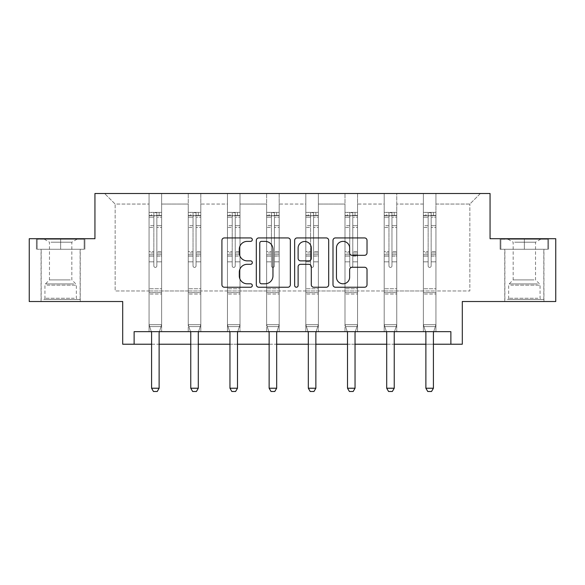 <?xml version="1.0" encoding="UTF-8"?>
<svg xmlns="http://www.w3.org/2000/svg" width="585" height="585" viewBox="0 0 585 585"><rect width="100%" height="100%" fill="white"/><g stroke="black" fill="none" stroke-linecap="round" stroke-linejoin="round"><path stroke-width="0.44" stroke-dasharray="2.92 2.19" d="M252.31 239.653A1.726 1.726 0 0 0 250.585 237.927L224.384 237.927A2.464 2.464 0 0 0 221.92 240.391L221.92 284.771A2.464 2.464 0 0 0 224.384 287.242L250.585 287.242A1.726 1.726 0 0 0 252.31 285.517A1.726 1.726 0 0 0 250.585 283.791L247.192 283.791A7.89 7.89 0 0 1 239.302 275.901L239.302 272.2A7.89 7.89 0 0 1 247.192 264.31L250.585 264.31A1.726 1.726 0 0 0 252.31 262.585A1.726 1.726 0 0 0 250.585 260.859L247.192 260.859A7.89 7.89 0 0 1 239.302 252.969L239.302 249.268A7.89 7.89 0 0 1 247.192 241.378L250.585 241.378A1.726 1.726 0 0 0 252.31 239.653M524.35 249.268L548.591 249.268L500.109 249.268L524.35 249.268L524.35 238.717L500.109 238.717L548.591 238.717L524.35 238.717L524.35 249.268L500.862 249.268L547.838 249.268L524.35 249.268L524.35 239.221L500.862 239.221L547.838 239.221L524.35 239.221L524.35 249.268M524.35 301.516L543.94 301.516L524.35 301.516M60.65 249.268L84.891 249.268L60.65 249.268L60.65 238.717L84.891 238.717L36.409 238.717L60.65 238.717L60.65 249.268L37.162 249.268L84.138 249.268L60.65 249.268L60.65 239.221L37.162 239.221L84.138 239.221L60.65 239.221L60.65 249.268M60.65 301.516L80.24 301.516L60.65 301.516M450.874 344.221L450.874 331.658L450.874 344.221L462.304 344.221L462.304 301.516L555.75 301.516L555.75 238.717L490.062 238.717L490.062 193.503L94.938 193.503L94.938 238.717L29.25 238.717L29.25 301.516L122.696 301.516L122.696 344.221L134.126 344.221L134.126 331.658L450.874 331.658L134.126 331.658L450.874 331.658L450.874 344.221L134.126 344.221L134.126 331.658L134.126 344.221M435.935 290.964L435.935 204.055L469.843 204.055L480.395 193.503L435.935 193.503L480.395 193.503L469.843 204.055L435.935 204.055L435.935 193.503L435.935 331.658L423.372 331.658L435.935 331.658L423.372 331.658L435.935 331.658L435.935 193.503L396.747 193.503L435.935 193.503L435.935 290.964L469.843 290.964L469.843 204.055L469.843 290.964L435.935 290.964L435.935 331.658L435.935 290.964L396.747 290.964L423.372 290.964L423.372 204.055L423.372 290.964L435.935 290.964M384.184 193.503L396.747 193.503L396.747 331.658L384.184 331.658L396.747 331.658L384.184 331.658L396.747 331.658L396.747 193.503L357.559 193.503L384.184 193.503L384.184 331.658L384.184 193.503L384.184 290.964L357.559 290.964L384.184 290.964L384.184 204.055L357.559 204.055L357.559 290.964L357.559 193.503L357.559 331.658L344.996 331.658L357.559 331.658L344.996 331.658L357.559 331.658L357.559 193.503L318.372 193.503L357.559 193.503L357.559 204.055L384.184 204.055L384.184 193.503M305.816 193.503L318.372 193.503L318.372 331.658L305.816 331.658L318.372 331.658L305.816 331.658L318.372 331.658L318.372 193.503L279.184 193.503L305.816 193.503L305.816 331.658L305.816 193.503L305.816 290.964L279.184 290.964L305.816 290.964L305.816 204.055L279.184 204.055L279.184 290.964L279.184 193.503L279.184 331.658L266.628 331.658L279.184 331.658L266.628 331.658L279.184 331.658L279.184 193.503L240.004 193.503L279.184 193.503L279.184 204.055L305.816 204.055L305.816 193.503M227.441 193.503L240.004 193.503L240.004 331.658L227.441 331.658L240.004 331.658L227.441 331.658L240.004 331.658L240.004 193.503L200.816 193.503L227.441 193.503L227.441 331.658L227.441 193.503L227.441 290.964L200.816 290.964L227.441 290.964L227.441 204.055L200.816 204.055L200.816 290.964L200.816 193.503L200.816 331.658L188.253 331.658L200.816 331.658L188.253 331.658L200.816 331.658L200.816 193.503L161.628 193.503L200.816 193.503L200.816 204.055L227.441 204.055L227.441 193.503M149.065 193.503L161.628 193.503L161.628 331.658L149.065 331.658L161.628 331.658L149.065 331.658L161.628 331.658L161.628 193.503L104.605 193.503L149.065 193.503L149.065 331.658L149.065 193.503L149.065 290.964L115.157 290.964L115.157 204.055L149.065 204.055L115.157 204.055L104.605 193.503L115.157 204.055L115.157 290.964L149.065 290.964L149.065 193.503M423.372 204.055L396.747 204.055L396.747 290.964L396.747 193.503L396.747 204.055L423.372 204.055L423.372 193.503L423.372 331.658L423.372 204.055M344.996 204.055L344.996 290.964L318.372 290.964L344.996 290.964L344.996 204.055L318.372 204.055L318.372 290.964L318.372 193.503L318.372 204.055L344.996 204.055L344.996 193.503L344.996 331.658L344.996 204.055M266.628 204.055L266.628 290.964L240.004 290.964L266.628 290.964L266.628 204.055L240.004 204.055L240.004 290.964L240.004 193.503L240.004 204.055L266.628 204.055L266.628 193.503L266.628 331.658L266.628 204.055M188.253 204.055L188.253 290.964L161.628 290.964L188.253 290.964L188.253 204.055L161.628 204.055L161.628 290.964L161.628 193.503L161.628 204.055L188.253 204.055L188.253 193.503L188.253 331.658L188.253 204.055M151.581 344.221L159.12 344.221M190.768 344.221L198.3 344.221M229.956 344.221L237.488 344.221M269.137 344.221L276.676 344.221M308.324 344.221L315.863 344.221M347.512 344.221L355.044 344.221M386.7 344.221L394.231 344.221M425.88 344.221L433.419 344.221M384.184 290.964L396.747 290.964L396.747 331.658L396.747 290.964L384.184 290.964L384.184 331.658L384.184 290.964M344.996 290.964L357.559 290.964L357.559 331.658L357.559 290.964L344.996 290.964L344.996 331.658L344.996 290.964M305.816 290.964L318.372 290.964L318.372 331.658L318.372 290.964L305.816 290.964L305.816 331.658L305.816 290.964M266.628 290.964L279.184 290.964L279.184 331.658L279.184 290.964L266.628 290.964L266.628 331.658L266.628 290.964M227.441 290.964L240.004 290.964L240.004 331.658L240.004 290.964L227.441 290.964L227.441 331.658L227.441 290.964M188.253 290.964L200.816 290.964L200.816 331.658L200.816 290.964L188.253 290.964L188.253 331.658L188.253 290.964M149.065 290.964L161.628 290.964L161.628 331.658L161.628 290.964L149.065 290.964L149.065 331.658L149.065 290.964M423.372 290.964L423.372 331.658L423.372 290.964M290.343 284.771L290.343 240.391A2.464 2.464 0 0 0 287.878 237.927L258.782 237.927A2.464 2.464 0 0 0 256.318 240.391L256.318 284.771A2.464 2.464 0 0 0 258.782 287.242L287.878 287.242A2.464 2.464 0 0 0 290.343 284.771M261.495 241.378A1.726 1.726 0 0 0 259.769 243.104L259.769 282.058A1.726 1.726 0 0 0 261.495 283.791L265.071 283.791A7.89 7.89 0 0 0 272.961 275.901L272.961 249.268A7.89 7.89 0 0 0 265.071 241.378L261.495 241.378M297.121 237.927L326.218 237.927A2.464 2.464 0 0 1 328.682 240.391L328.682 284.771A2.464 2.464 0 0 1 326.218 287.242L313.765 287.242A2.464 2.464 0 0 1 311.3 284.771L311.3 266.775A2.464 2.464 0 0 0 308.836 264.31L300.573 264.31A2.464 2.464 0 0 0 298.109 266.775L298.109 285.517A1.726 1.726 0 0 1 296.383 287.242A1.726 1.726 0 0 1 294.657 285.517L294.657 240.391A2.464 2.464 0 0 1 297.121 237.927M311.3 248.098A6.596 6.596 0 0 0 304.705 241.503A6.596 6.596 0 0 0 298.109 248.098L298.109 258.394A2.464 2.464 0 0 0 300.573 260.859L308.836 260.859A2.464 2.464 0 0 0 311.3 258.394L311.3 248.098M352.104 255.309L364.557 255.309A2.464 2.464 0 0 0 367.022 252.844L367.022 240.391A2.464 2.464 0 0 0 364.557 237.927L335.461 237.927A2.464 2.464 0 0 0 332.997 240.391L332.997 284.771A2.464 2.464 0 0 0 335.461 287.242L364.557 287.242A2.464 2.464 0 0 0 367.022 284.771L367.022 269.736A2.464 2.464 0 0 0 364.557 267.265L352.104 267.265A2.464 2.464 0 0 0 349.64 269.736L349.64 277.195A6.596 6.596 0 0 1 343.044 283.791A6.596 6.596 0 0 1 336.448 277.195L336.448 247.974A6.596 6.596 0 0 1 343.044 241.378A6.596 6.596 0 0 1 349.64 247.974L349.64 252.844A2.464 2.464 0 0 0 352.104 255.309M84.891 249.268L84.891 238.717L84.891 249.268M36.409 249.268L36.409 238.717L36.409 249.268M500.109 249.268L500.109 238.717L500.109 249.268M548.591 249.268L548.591 238.717L548.591 249.268M153.84 265.897A1.506 1.506 0 0 0 155.347 267.404A1.506 1.506 0 0 1 153.84 265.897L153.84 261.824L153.84 265.897A1.506 1.506 0 0 0 155.347 267.404A1.506 1.506 0 0 0 156.853 265.897A1.506 1.506 0 0 1 155.347 267.404A1.506 1.506 0 0 0 156.853 265.897L156.853 261.824L156.853 265.897A1.506 1.506 0 0 1 155.347 267.404A1.506 1.506 0 0 1 153.84 265.897L153.84 254.716L153.84 265.897M151.288 331.658L149.065 324.675L149.065 261.824L149.065 288.756L149.065 261.824L153.84 261.824L149.065 261.824L153.84 261.824L149.065 261.824L149.065 252.991L153.84 252.991L153.84 261.824L153.84 252.991L149.065 252.991L149.065 251.572L153.84 251.572L149.065 251.572L149.065 227.455L153.84 227.455L149.065 227.455L149.065 217.189L153.84 217.189L149.065 217.189L149.065 215.66L149.065 261.824L149.065 256.142L153.84 256.142L149.065 256.142L149.065 254.716L153.84 254.716L149.065 254.716L149.065 225.664L153.84 225.664L153.84 254.716L153.84 225.664L149.065 225.664L149.065 215.397L153.84 215.397L153.84 225.664L153.84 212.706L153.84 216.318L153.84 212.706L156.853 212.706L156.853 216.318C155.851 215.448 154.849 215.448 153.84 216.318L153.84 252.991L153.84 216.318C154.842 215.448 155.851 215.448 156.853 216.318L156.853 254.716L156.853 212.706L153.84 212.706L153.84 215.397L149.065 215.397L149.065 212.399L151.581 212.392L151.581 215.66L149.065 215.66L149.065 212.399L149.065 215.66L159.12 215.66L151.581 215.66L151.581 212.392L161.562 212.392L159.12 212.392L159.12 215.66L161.628 215.66L161.628 212.399L149.065 212.399L149.065 324.675L149.065 288.756L149.065 324.675L151.464 332.207A2.515 2.515 0 0 1 151.581 332.967L151.581 388.228L159.12 388.228L159.12 332.967A2.515 2.515 0 0 1 159.237 332.207L161.628 324.675L149.065 324.675L161.628 324.675L149.065 324.675L161.628 324.675L159.237 332.207L161.628 324.675L161.628 294.036L161.628 324.675L159.405 331.658M161.628 215.66L161.628 294.036L149.065 294.036L161.628 294.036L161.628 288.756L149.065 288.756L161.628 288.756L161.628 261.824L161.628 324.675L161.628 261.824L156.853 261.824L156.853 227.455L156.853 265.897L156.853 256.142L156.853 261.824L161.628 261.824L156.853 261.824L161.628 261.824L161.628 252.991L156.853 252.991L161.628 252.991L161.628 251.572L156.853 251.572L161.628 251.572L161.628 227.455L156.853 227.455L156.853 217.189L156.853 227.455L161.628 227.455L161.628 217.189L156.853 217.189L161.628 217.189L161.628 215.66L149.131 215.66L161.562 215.66L159.12 215.66L159.12 212.392L161.628 212.399L161.628 256.142L156.853 256.142L156.853 254.716L156.853 256.142L161.628 256.142L161.628 254.716L156.853 254.716L161.628 254.716L161.628 225.664L156.853 225.664L161.628 225.664L161.628 215.397L156.853 215.397L161.628 215.397L161.628 212.399L161.628 215.66M159.12 332.967A2.515 2.515 0 0 1 159.237 332.207A2.515 2.515 0 0 0 159.12 332.967L159.12 388.228L159.12 332.967M153.467 391.497L157.233 391.497L153.467 391.497L151.581 388.228L153.467 391.497L157.233 391.497L159.12 388.228L151.581 388.228L151.581 332.967L151.581 388.228L153.467 391.497M151.464 332.207A2.515 2.515 0 0 1 151.581 332.967A2.515 2.515 0 0 0 151.464 332.207M159.12 388.228L157.233 391.497L159.12 388.228L151.581 388.228M149.68 326.584L149.065 324.675L149.68 326.584L161.021 326.584L149.68 326.584M193.028 265.897A1.506 1.506 0 0 0 194.534 267.404A1.506 1.506 0 0 1 193.028 265.897L193.028 261.824L193.028 265.897A1.506 1.506 0 0 0 194.534 267.404A1.506 1.506 0 0 0 196.041 265.897A1.506 1.506 0 0 1 194.534 267.404A1.506 1.506 0 0 0 196.041 265.897L196.041 261.824L196.041 265.897A1.506 1.506 0 0 1 194.534 267.404A1.506 1.506 0 0 1 193.028 265.897L193.028 254.716L193.028 265.897M190.476 331.658L188.253 324.675L188.253 261.824L188.253 288.756L188.253 261.824L193.028 261.824L188.253 261.824L193.028 261.824L188.253 261.824L188.253 252.991L193.028 252.991L193.028 261.824L193.028 252.991L188.253 252.991L188.253 251.572L193.028 251.572L188.253 251.572L188.253 227.455L193.028 227.455L188.253 227.455L188.253 217.189L193.028 217.189L188.253 217.189L188.253 215.66L188.253 261.824L188.253 256.142L193.028 256.142L188.253 256.142L188.253 254.716L193.028 254.716L188.253 254.716L188.253 225.664L193.028 225.664L193.028 254.716L193.028 225.664L188.253 225.664L188.253 215.397L193.028 215.397L193.028 225.664L193.028 212.706L193.028 216.318L193.028 212.706L196.041 212.706L196.041 216.318C195.039 215.448 194.037 215.448 193.028 216.318L193.028 252.991L193.028 216.318C194.03 215.448 195.032 215.448 196.041 216.318L196.041 254.716L196.041 212.706L193.028 212.706L193.028 215.397L188.253 215.397L188.253 212.399L190.768 212.392L190.768 215.66L188.253 215.66L188.253 212.399L188.253 215.66L198.3 215.66L190.768 215.66L190.768 212.392L200.75 212.392L198.3 212.392L198.3 215.66L200.816 215.66L200.816 212.399L188.253 212.399L188.253 324.675L188.253 288.756L188.253 324.675L190.651 332.207A2.515 2.515 0 0 1 190.768 332.967L190.768 388.228L198.3 388.228L198.3 332.967A2.515 2.515 0 0 1 198.417 332.207L200.816 324.675L188.253 324.675L200.816 324.675L188.253 324.675L200.816 324.675L198.417 332.207L200.816 324.675L200.816 294.036L200.816 324.675L198.593 331.658M200.816 215.66L200.816 294.036L188.253 294.036L200.816 294.036L200.816 288.756L188.253 288.756L200.816 288.756L200.816 261.824L200.816 324.675L200.816 261.824L196.041 261.824L196.041 227.455L196.041 265.897L196.041 256.142L196.041 261.824L200.816 261.824L196.041 261.824L200.816 261.824L200.816 252.991L196.041 252.991L200.816 252.991L200.816 251.572L196.041 251.572L200.816 251.572L200.816 227.455L196.041 227.455L196.041 217.189L196.041 227.455L200.816 227.455L200.816 217.189L196.041 217.189L200.816 217.189L200.816 215.66L188.319 215.66L200.75 215.66L198.3 215.66L198.3 212.392L200.816 212.399L200.816 256.142L196.041 256.142L196.041 254.716L196.041 256.142L200.816 256.142L200.816 254.716L196.041 254.716L200.816 254.716L200.816 225.664L196.041 225.664L200.816 225.664L200.816 215.397L196.041 215.397L200.816 215.397L200.816 212.399L200.816 215.66M198.3 332.967A2.515 2.515 0 0 1 198.417 332.207A2.515 2.515 0 0 0 198.3 332.967L198.3 388.228L198.3 332.967M192.648 391.497L196.421 391.497L192.648 391.497L190.768 388.228L192.648 391.497L196.421 391.497L198.3 388.228L190.768 388.228L190.768 332.967L190.768 388.228L192.648 391.497M190.651 332.207A2.515 2.515 0 0 1 190.768 332.967A2.515 2.515 0 0 0 190.651 332.207M198.3 388.228L196.421 391.497L198.3 388.228L190.768 388.228M232.216 265.897A1.506 1.506 0 0 0 233.722 267.404A1.506 1.506 0 0 1 232.216 265.897L232.216 261.824L232.216 265.897A1.506 1.506 0 0 0 233.722 267.404A1.506 1.506 0 0 0 235.228 265.897A1.506 1.506 0 0 1 233.722 267.404A1.506 1.506 0 0 0 235.228 265.897L235.228 261.824L235.228 265.897A1.506 1.506 0 0 1 233.722 267.404A1.506 1.506 0 0 1 232.216 265.897L232.216 254.716L232.216 265.897M229.664 331.658L227.441 324.675L227.441 261.824L227.441 288.756L227.441 261.824L232.216 261.824L227.441 261.824L232.216 261.824L227.441 261.824L227.441 252.991L232.216 252.991L232.216 261.824L232.216 252.991L227.441 252.991L227.441 251.572L232.216 251.572L227.441 251.572L227.441 227.455L232.216 227.455L227.441 227.455L227.441 217.189L232.216 217.189L227.441 217.189L227.441 215.66L227.441 261.824L227.441 256.142L232.216 256.142L227.441 256.142L227.441 254.716L232.216 254.716L227.441 254.716L227.441 225.664L232.216 225.664L232.216 254.716L232.216 225.664L227.441 225.664L227.441 215.397L232.216 215.397L232.216 225.664L232.216 212.706L232.216 216.318L232.216 212.706L235.228 212.706L235.228 216.318C234.227 215.448 233.218 215.448 232.216 216.318L232.216 252.991L232.216 216.318C233.218 215.448 234.219 215.448 235.228 216.318L235.228 254.716L235.228 212.706L232.216 212.706L232.216 215.397L227.441 215.397L227.441 212.399L229.956 212.392L229.956 215.66L227.441 215.66L227.441 212.399L227.441 215.66L237.488 215.66L229.956 215.66L229.956 212.392L239.938 212.392L237.488 212.392L237.488 215.66L240.004 215.66L240.004 212.399L227.441 212.399L227.441 324.675L227.441 288.756L227.441 324.675L229.832 332.207A2.515 2.515 0 0 1 229.956 332.967L229.956 388.228L237.488 388.228L237.488 332.967A2.515 2.515 0 0 1 237.605 332.207L240.004 324.675L227.441 324.675L240.004 324.675L227.441 324.675L240.004 324.675L237.605 332.207L240.004 324.675L240.004 294.036L240.004 324.675L237.781 331.658M240.004 215.66L240.004 294.036L227.441 294.036L240.004 294.036L240.004 288.756L227.441 288.756L240.004 288.756L240.004 261.824L240.004 324.675L240.004 261.824L235.228 261.824L235.228 227.455L235.228 265.897L235.228 256.142L235.228 261.824L240.004 261.824L235.228 261.824L240.004 261.824L240.004 252.991L235.228 252.991L240.004 252.991L240.004 251.572L235.228 251.572L240.004 251.572L240.004 227.455L235.228 227.455L235.228 217.189L235.228 227.455L240.004 227.455L240.004 217.189L235.228 217.189L240.004 217.189L240.004 215.66L227.506 215.66L239.938 215.66L237.488 215.66L237.488 212.392L240.004 212.399L240.004 256.142L235.228 256.142L235.228 254.716L235.228 256.142L240.004 256.142L240.004 254.716L235.228 254.716L240.004 254.716L240.004 225.664L235.228 225.664L240.004 225.664L240.004 215.397L235.228 215.397L240.004 215.397L240.004 212.399L240.004 215.66M237.488 332.967A2.515 2.515 0 0 1 237.605 332.207A2.515 2.515 0 0 0 237.488 332.967L237.488 388.228L237.488 332.967M231.835 391.497L235.601 391.497L231.835 391.497L229.956 388.228L231.835 391.497L235.601 391.497L237.488 388.228L229.956 388.228L229.956 332.967L229.956 388.228L231.835 391.497M229.832 332.207A2.515 2.515 0 0 1 229.956 332.967A2.515 2.515 0 0 0 229.832 332.207M237.488 388.228L235.601 391.497L237.488 388.228L229.956 388.228M188.86 326.584L188.253 324.675L188.86 326.584L200.209 326.584L188.86 326.584M228.048 326.584L227.441 324.675L228.048 326.584L239.397 326.584L228.048 326.584M45.966 299.505L77.608 299.505L45.966 299.505M74.244 298.255L44.95 298.255L74.244 298.255M46.508 239.221L76.979 239.221L46.508 239.221M50.968 242.197L71.831 242.197L50.968 242.197M70.332 279.915L49.469 279.915L70.332 279.915M43.787 299.505L80.116 299.505L43.787 299.505M43.787 249.268L80.116 249.268L43.787 249.268M84.138 249.268L84.138 239.221L84.138 249.268M37.162 249.268L37.162 239.221L37.162 249.268M509.667 299.505L541.308 299.505L509.667 299.505M537.944 298.255L508.65 298.255L537.944 298.255M510.208 239.221L540.679 239.221L510.208 239.221M514.668 242.197L535.531 242.197L514.668 242.197M534.032 279.915L513.169 279.915L534.032 279.915M507.495 299.505L543.816 299.505L507.495 299.505M507.495 249.268L543.816 249.268L507.495 249.268M547.838 249.268L547.838 239.221L547.838 249.268M500.862 249.268L500.862 239.221L500.862 249.268M271.403 265.897A1.506 1.506 0 0 0 272.91 267.404A1.506 1.506 0 0 1 271.403 265.897L271.403 261.824L271.403 265.897A1.506 1.506 0 0 0 272.91 267.404A1.506 1.506 0 0 0 274.416 265.897A1.506 1.506 0 0 1 272.91 267.404A1.506 1.506 0 0 0 274.416 265.897L274.416 261.824L274.416 265.897A1.506 1.506 0 0 1 272.91 267.404A1.506 1.506 0 0 1 271.403 265.897L271.403 254.716L271.403 265.897M268.844 331.658L266.628 324.675L266.628 261.824L266.628 288.756L266.628 261.824L271.403 261.824L266.628 261.824L271.403 261.824L266.628 261.824L266.628 252.991L271.403 252.991L271.403 261.824L271.403 252.991L266.628 252.991L266.628 251.572L271.403 251.572L266.628 251.572L266.628 227.455L271.403 227.455L266.628 227.455L266.628 217.189L271.403 217.189L266.628 217.189L266.628 215.66L266.628 261.824L266.628 256.142L271.403 256.142L266.628 256.142L266.628 254.716L271.403 254.716L266.628 254.716L266.628 225.664L271.403 225.664L271.403 254.716L271.403 225.664L266.628 225.664L266.628 215.397L271.403 215.397L271.403 225.664L271.403 212.706L271.403 216.318L271.403 212.706L274.416 212.706L274.416 216.318C273.414 215.448 272.405 215.448 271.403 216.318L271.403 252.991L271.403 216.318C272.405 215.448 273.407 215.448 274.416 216.318L274.416 254.716L274.416 212.706L271.403 212.706L271.403 215.397L266.628 215.397L266.628 212.399L269.137 212.392L269.137 215.66L266.628 215.66L266.628 212.399L266.628 215.66L276.676 215.66L269.137 215.66L269.137 212.392L279.125 212.392L276.676 212.392L276.676 215.66L279.184 215.66L279.184 212.399L266.628 212.399L266.628 324.675L266.628 288.756L266.628 324.675L269.02 332.207A2.515 2.515 0 0 1 269.137 332.967L269.137 388.228L276.676 388.228L276.676 332.967A2.515 2.515 0 0 1 276.793 332.207L279.184 324.675L266.628 324.675L279.184 324.675L266.628 324.675L279.184 324.675L276.793 332.207L279.184 324.675L279.184 294.036L279.184 324.675L276.968 331.658M279.184 215.66L279.184 294.036L266.628 294.036L279.184 294.036L279.184 288.756L266.628 288.756L279.184 288.756L279.184 261.824L279.184 324.675L279.184 261.824L274.416 261.824L274.416 227.455L274.416 265.897L274.416 256.142L274.416 261.824L279.184 261.824L274.416 261.824L279.184 261.824L279.184 252.991L274.416 252.991L279.184 252.991L279.184 251.572L274.416 251.572L279.184 251.572L279.184 227.455L274.416 227.455L274.416 217.189L274.416 227.455L279.184 227.455L279.184 217.189L274.416 217.189L279.184 217.189L279.184 215.66L266.687 215.66L279.125 215.66L276.676 215.66L276.676 212.392L279.184 212.399L279.184 256.142L274.416 256.142L274.416 254.716L274.416 256.142L279.184 256.142L279.184 254.716L274.416 254.716L279.184 254.716L279.184 225.664L274.416 225.664L279.184 225.664L279.184 215.397L274.416 215.397L279.184 215.397L279.184 212.399L279.184 215.66M276.676 332.967A2.515 2.515 0 0 1 276.793 332.207A2.515 2.515 0 0 0 276.676 332.967L276.676 388.228L276.676 332.967M271.023 391.497L274.789 391.497L271.023 391.497L269.137 388.228L271.023 391.497L274.789 391.497L276.676 388.228L269.137 388.228L269.137 332.967L269.137 388.228L271.023 391.497M269.02 332.207A2.515 2.515 0 0 1 269.137 332.967A2.515 2.515 0 0 0 269.02 332.207M276.676 388.228L274.789 391.497L276.676 388.228L269.137 388.228M267.235 326.584L266.628 324.675L267.235 326.584L278.577 326.584L267.235 326.584M310.584 265.897A1.506 1.506 0 0 0 312.09 267.404A1.506 1.506 0 0 1 310.584 265.897L310.584 261.824L310.584 265.897A1.506 1.506 0 0 0 312.09 267.404A1.506 1.506 0 0 0 313.597 265.897A1.506 1.506 0 0 1 312.09 267.404A1.506 1.506 0 0 0 313.597 265.897L313.597 261.824L313.597 265.897A1.506 1.506 0 0 1 312.09 267.404A1.506 1.506 0 0 1 310.584 265.897L310.584 254.716L310.584 265.897M308.032 331.658L305.816 324.675L305.816 261.824L305.816 288.756L305.816 261.824L310.584 261.824L305.816 261.824L310.584 261.824L305.816 261.824L305.816 252.991L310.584 252.991L310.584 261.824L310.584 252.991L305.816 252.991L305.816 251.572L310.584 251.572L305.816 251.572L305.816 227.455L310.584 227.455L305.816 227.455L305.816 217.189L310.584 217.189L305.816 217.189L305.816 215.66L305.816 261.824L305.816 256.142L310.584 256.142L305.816 256.142L305.816 254.716L310.584 254.716L305.816 254.716L305.816 225.664L310.584 225.664L310.584 254.716L310.584 225.664L305.816 225.664L305.816 215.397L310.584 215.397L310.584 225.664L310.584 212.706L310.584 216.318L310.584 212.706L313.597 212.706L313.597 216.318C312.595 215.448 311.593 215.448 310.584 216.318L310.584 252.991L310.584 216.318C311.586 215.448 312.595 215.448 313.597 216.318L313.597 254.716L313.597 212.706L310.584 212.706L310.584 215.397L305.816 215.397L305.816 212.399L308.324 212.392L308.324 215.66L305.816 215.66L305.816 212.399L305.816 215.66L315.863 215.66L308.324 215.66L308.324 212.392L318.313 212.392L315.863 212.392L315.863 215.66L318.372 215.66L318.372 212.399L305.816 212.399L305.816 324.675L305.816 288.756L305.816 324.675L308.207 332.207A2.515 2.515 0 0 1 308.324 332.967L308.324 388.228L315.863 388.228L315.863 332.967A2.515 2.515 0 0 1 315.98 332.207L318.372 324.675L305.816 324.675L318.372 324.675L305.816 324.675L318.372 324.675L315.98 332.207L318.372 324.675L318.372 294.036L318.372 324.675L316.156 331.658M318.372 215.66L318.372 294.036L305.816 294.036L318.372 294.036L318.372 288.756L305.816 288.756L318.372 288.756L318.372 261.824L318.372 324.675L318.372 261.824L313.597 261.824L313.597 227.455L313.597 265.897L313.597 256.142L313.597 261.824L318.372 261.824L313.597 261.824L318.372 261.824L318.372 252.991L313.597 252.991L318.372 252.991L318.372 251.572L313.597 251.572L318.372 251.572L318.372 227.455L313.597 227.455L313.597 217.189L313.597 227.455L318.372 227.455L318.372 217.189L313.597 217.189L318.372 217.189L318.372 215.66L305.875 215.66L318.313 215.66L315.863 215.66L315.863 212.392L318.372 212.399L318.372 256.142L313.597 256.142L313.597 254.716L313.597 256.142L318.372 256.142L318.372 254.716L313.597 254.716L318.372 254.716L318.372 225.664L313.597 225.664L318.372 225.664L318.372 215.397L313.597 215.397L318.372 215.397L318.372 212.399L318.372 215.66M315.863 332.967A2.515 2.515 0 0 1 315.98 332.207A2.515 2.515 0 0 0 315.863 332.967L315.863 388.228L315.863 332.967M310.211 391.497L313.977 391.497L310.211 391.497L308.324 388.228L310.211 391.497L313.977 391.497L315.863 388.228L308.324 388.228L308.324 332.967L308.324 388.228L310.211 391.497M308.207 332.207A2.515 2.515 0 0 1 308.324 332.967A2.515 2.515 0 0 0 308.207 332.207M315.863 388.228L313.977 391.497L315.863 388.228L308.324 388.228M306.423 326.584L305.816 324.675L306.423 326.584L317.765 326.584L306.423 326.584M349.771 265.897A1.506 1.506 0 0 0 351.278 267.404A1.506 1.506 0 0 1 349.771 265.897L349.771 261.824L349.771 265.897A1.506 1.506 0 0 0 351.278 267.404A1.506 1.506 0 0 0 352.784 265.897A1.506 1.506 0 0 1 351.278 267.404A1.506 1.506 0 0 0 352.784 265.897L352.784 261.824L352.784 265.897A1.506 1.506 0 0 1 351.278 267.404A1.506 1.506 0 0 1 349.771 265.897L349.771 254.716L349.771 265.897M347.219 331.658L344.996 324.675L344.996 261.824L344.996 288.756L344.996 261.824L349.771 261.824L344.996 261.824L349.771 261.824L344.996 261.824L344.996 252.991L349.771 252.991L349.771 261.824L349.771 252.991L344.996 252.991L344.996 251.572L349.771 251.572L344.996 251.572L344.996 227.455L349.771 227.455L344.996 227.455L344.996 217.189L349.771 217.189L344.996 217.189L344.996 215.66L344.996 261.824L344.996 256.142L349.771 256.142L344.996 256.142L344.996 254.716L349.771 254.716L344.996 254.716L344.996 225.664L349.771 225.664L349.771 254.716L349.771 225.664L344.996 225.664L344.996 215.397L349.771 215.397L349.771 225.664L349.771 212.706L349.771 216.318L349.771 212.706L352.784 212.706L352.784 216.318C351.782 215.448 350.781 215.448 349.771 216.318L349.771 252.991L349.771 216.318C350.773 215.448 351.782 215.448 352.784 216.318L352.784 254.716L352.784 212.706L349.771 212.706L349.771 215.397L344.996 215.397L344.996 212.399L347.512 212.392L347.512 215.66L344.996 215.66L344.996 212.399L344.996 215.66L355.044 215.66L347.512 215.66L347.512 212.392L357.493 212.392L355.044 212.392L355.044 215.66L357.559 215.66L357.559 212.399L344.996 212.399L344.996 324.675L344.996 288.756L344.996 324.675L347.395 332.207A2.515 2.515 0 0 1 347.512 332.967L347.512 388.228L355.044 388.228L355.044 332.967A2.515 2.515 0 0 1 355.168 332.207L357.559 324.675L344.996 324.675L357.559 324.675L344.996 324.675L357.559 324.675L355.168 332.207L357.559 324.675L357.559 294.036L357.559 324.675L355.336 331.658M357.559 215.66L357.559 294.036L344.996 294.036L357.559 294.036L357.559 288.756L344.996 288.756L357.559 288.756L357.559 261.824L357.559 324.675L357.559 261.824L352.784 261.824L352.784 227.455L352.784 265.897L352.784 256.142L352.784 261.824L357.559 261.824L352.784 261.824L357.559 261.824L357.559 252.991L352.784 252.991L357.559 252.991L357.559 251.572L352.784 251.572L357.559 251.572L357.559 227.455L352.784 227.455L352.784 217.189L352.784 227.455L357.559 227.455L357.559 217.189L352.784 217.189L357.559 217.189L357.559 215.66L345.062 215.66L357.493 215.66L355.044 215.66L355.044 212.392L357.559 212.399L357.559 256.142L352.784 256.142L352.784 254.716L352.784 256.142L357.559 256.142L357.559 254.716L352.784 254.716L357.559 254.716L357.559 225.664L352.784 225.664L357.559 225.664L357.559 215.397L352.784 215.397L357.559 215.397L357.559 212.399L357.559 215.66M355.044 332.967A2.515 2.515 0 0 1 355.168 332.207A2.515 2.515 0 0 0 355.044 332.967L355.044 388.228L355.044 332.967M349.399 391.497L353.164 391.497L349.399 391.497L347.512 388.228L349.399 391.497L353.164 391.497L355.044 388.228L347.512 388.228L347.512 332.967L347.512 388.228L349.399 391.497M347.395 332.207A2.515 2.515 0 0 1 347.512 332.967A2.515 2.515 0 0 0 347.395 332.207M355.044 388.228L353.164 391.497L355.044 388.228L347.512 388.228M345.603 326.584L344.996 324.675L345.603 326.584L356.952 326.584L345.603 326.584M388.959 265.897A1.506 1.506 0 0 0 390.466 267.404A1.506 1.506 0 0 1 388.959 265.897L388.959 261.824L388.959 265.897A1.506 1.506 0 0 0 390.466 267.404A1.506 1.506 0 0 0 391.972 265.897A1.506 1.506 0 0 1 390.466 267.404A1.506 1.506 0 0 0 391.972 265.897L391.972 261.824L391.972 265.897A1.506 1.506 0 0 1 390.466 267.404A1.506 1.506 0 0 1 388.959 265.897L388.959 254.716L388.959 265.897M386.407 331.658L384.184 324.675L384.184 261.824L384.184 288.756L384.184 261.824L388.959 261.824L384.184 261.824L388.959 261.824L384.184 261.824L384.184 252.991L388.959 252.991L388.959 261.824L388.959 252.991L384.184 252.991L384.184 251.572L388.959 251.572L384.184 251.572L384.184 227.455L388.959 227.455L384.184 227.455L384.184 217.189L388.959 217.189L384.184 217.189L384.184 215.66L384.184 261.824L384.184 256.142L388.959 256.142L384.184 256.142L384.184 254.716L388.959 254.716L384.184 254.716L384.184 225.664L388.959 225.664L388.959 254.716L388.959 225.664L384.184 225.664L384.184 215.397L388.959 215.397L388.959 225.664L388.959 212.706L388.959 216.318L388.959 212.706L391.972 212.706L391.972 216.318C390.97 215.448 389.968 215.448 388.959 216.318L388.959 252.991L388.959 216.318C389.961 215.448 390.963 215.448 391.972 216.318L391.972 254.716L391.972 212.706L388.959 212.706L388.959 215.397L384.184 215.397L384.184 212.399L386.7 212.392L386.7 215.66L384.184 215.66L384.184 212.399L384.184 215.66L394.231 215.66L386.7 215.66L386.7 212.392L396.681 212.392L394.231 212.392L394.231 215.66L396.747 215.66L396.747 212.399L384.184 212.399L384.184 324.675L384.184 288.756L384.184 324.675L386.583 332.207A2.515 2.515 0 0 1 386.7 332.967L386.7 388.228L394.231 388.228L394.231 332.967A2.515 2.515 0 0 1 394.348 332.207L396.747 324.675L384.184 324.675L396.747 324.675L384.184 324.675L396.747 324.675L394.348 332.207L396.747 324.675L396.747 294.036L396.747 324.675L394.524 331.658M396.747 215.66L396.747 294.036L384.184 294.036L396.747 294.036L396.747 288.756L384.184 288.756L396.747 288.756L396.747 261.824L396.747 324.675L396.747 261.824L391.972 261.824L391.972 227.455L391.972 265.897L391.972 256.142L391.972 261.824L396.747 261.824L391.972 261.824L396.747 261.824L396.747 252.991L391.972 252.991L396.747 252.991L396.747 251.572L391.972 251.572L396.747 251.572L396.747 227.455L391.972 227.455L391.972 217.189L391.972 227.455L396.747 227.455L396.747 217.189L391.972 217.189L396.747 217.189L396.747 215.66L384.25 215.66L396.681 215.66L394.231 215.66L394.231 212.392L396.747 212.399L396.747 256.142L391.972 256.142L391.972 254.716L391.972 256.142L396.747 256.142L396.747 254.716L391.972 254.716L396.747 254.716L396.747 225.664L391.972 225.664L396.747 225.664L396.747 215.397L391.972 215.397L396.747 215.397L396.747 212.399L396.747 215.66M394.231 332.967A2.515 2.515 0 0 1 394.348 332.207A2.515 2.515 0 0 0 394.231 332.967L394.231 388.228L394.231 332.967M388.579 391.497L392.352 391.497L388.579 391.497L386.7 388.228L388.579 391.497L392.352 391.497L394.231 388.228L386.7 388.228L386.7 332.967L386.7 388.228L388.579 391.497M386.583 332.207A2.515 2.515 0 0 1 386.7 332.967A2.515 2.515 0 0 0 386.583 332.207M394.231 388.228L392.352 391.497L394.231 388.228L386.7 388.228M384.791 326.584L384.184 324.675L384.791 326.584L396.14 326.584L384.791 326.584M428.147 265.897A1.506 1.506 0 0 0 429.653 267.404A1.506 1.506 0 0 1 428.147 265.897L428.147 261.824L428.147 265.897A1.506 1.506 0 0 0 429.653 267.404A1.506 1.506 0 0 0 431.16 265.897A1.506 1.506 0 0 1 429.653 267.404A1.506 1.506 0 0 0 431.16 265.897L431.16 261.824L431.16 265.897A1.506 1.506 0 0 1 429.653 267.404A1.506 1.506 0 0 1 428.147 265.897L428.147 254.716L428.147 265.897M425.595 331.658L423.372 324.675L423.372 261.824L423.372 288.756L423.372 261.824L428.147 261.824L423.372 261.824L428.147 261.824L423.372 261.824L423.372 252.991L428.147 252.991L428.147 261.824L428.147 252.991L423.372 252.991L423.372 251.572L428.147 251.572L423.372 251.572L423.372 227.455L428.147 227.455L423.372 227.455L423.372 217.189L428.147 217.189L423.372 217.189L423.372 215.66L423.372 261.824L423.372 256.142L428.147 256.142L423.372 256.142L423.372 254.716L428.147 254.716L423.372 254.716L423.372 225.664L428.147 225.664L428.147 254.716L428.147 225.664L423.372 225.664L423.372 215.397L428.147 215.397L428.147 225.664L428.147 212.706L428.147 216.318L428.147 212.706L431.16 212.706L431.16 216.318C430.158 215.448 429.149 215.448 428.147 216.318L428.147 252.991L428.147 216.318C429.149 215.448 430.15 215.448 431.16 216.318L431.16 254.716L431.16 212.706L428.147 212.706L428.147 215.397L423.372 215.397L423.372 212.399L425.88 212.392L425.88 215.66L423.372 215.66L423.372 212.399L423.372 215.66L433.419 215.66L425.88 215.66L425.88 212.392L435.869 212.392L433.419 212.392L433.419 215.66L435.935 215.66L435.935 212.399L423.372 212.399L423.372 324.675L423.372 288.756L423.372 324.675L425.763 332.207A2.515 2.515 0 0 1 425.88 332.967L425.88 388.228L433.419 388.228L433.419 332.967A2.515 2.515 0 0 1 433.536 332.207L435.935 324.675L423.372 324.675L435.935 324.675L423.372 324.675L435.935 324.675L433.536 332.207L435.935 324.675L435.935 294.036L435.935 324.675L433.712 331.658M435.935 215.66L435.935 294.036L423.372 294.036L435.935 294.036L435.935 288.756L423.372 288.756L435.935 288.756L435.935 261.824L435.935 324.675L435.935 261.824L431.16 261.824L431.16 227.455L431.16 265.897L431.16 256.142L431.16 261.824L435.935 261.824L431.16 261.824L435.935 261.824L435.935 252.991L431.16 252.991L435.935 252.991L435.935 251.572L431.16 251.572L435.935 251.572L435.935 227.455L431.16 227.455L431.16 217.189L431.16 227.455L435.935 227.455L435.935 217.189L431.16 217.189L435.935 217.189L435.935 215.66L423.438 215.66L435.869 215.66L433.419 215.66L433.419 212.392L435.935 212.399L435.935 256.142L431.16 256.142L431.16 254.716L431.16 256.142L435.935 256.142L435.935 254.716L431.16 254.716L435.935 254.716L435.935 225.664L431.16 225.664L435.935 225.664L435.935 215.397L431.16 215.397L435.935 215.397L435.935 212.399L435.935 215.66M433.419 332.967A2.515 2.515 0 0 1 433.536 332.207A2.515 2.515 0 0 0 433.419 332.967L433.419 388.228L433.419 332.967M427.767 391.497L431.533 391.497L427.767 391.497L425.88 388.228L427.767 391.497L431.533 391.497L433.419 388.228L425.88 388.228L425.88 332.967L425.88 388.228L427.767 391.497M425.763 332.207A2.515 2.515 0 0 1 425.88 332.967A2.515 2.515 0 0 0 425.763 332.207M433.419 388.228L431.533 391.497L433.419 388.228L425.88 388.228M423.979 326.584L423.372 324.675L423.979 326.584L435.32 326.584L423.979 326.584M161.628 292.617L149.065 292.617L161.628 292.617M200.816 292.617L188.253 292.617L200.816 292.617M240.004 292.617L227.441 292.617L240.004 292.617M47.056 285.166L76.35 285.166L47.056 285.166M73.798 283.922L45.462 283.922L73.798 283.922M510.756 285.166L540.05 285.166L510.756 285.166M537.498 283.922L509.169 283.922L537.498 283.922M279.184 292.617L266.628 292.617L279.184 292.617M318.372 292.617L305.816 292.617L318.372 292.617M357.559 292.617L344.996 292.617L357.559 292.617M396.747 292.617L384.184 292.617L396.747 292.617M435.935 292.617L423.372 292.617L435.935 292.617M504.76 301.516L504.76 249.268M41.06 301.516L41.06 249.268M80.24 301.516L80.24 249.268M543.94 301.516L543.94 249.268M44.321 239.221L49.469 242.197L49.469 279.915L45.462 283.922L44.95 285.166L44.95 298.255L43.692 299.505M80.116 299.505L80.116 249.268M41.184 299.505L41.184 249.268M76.979 239.221L71.831 242.197L71.831 279.915L75.831 283.922L76.35 285.166L76.35 298.255L77.608 299.505M508.021 239.221L513.169 242.197L513.169 279.915L509.169 283.922L508.65 285.166L508.65 298.255L507.392 299.505M543.816 299.505L543.816 249.268M504.884 299.505L504.884 249.268M540.679 239.221L535.531 242.197L535.531 279.915L539.538 283.922L540.05 285.166L540.05 298.255L541.308 299.505"/><path stroke-width="0.88" d="M252.31 239.653A1.726 1.726 0 0 0 250.585 237.927L224.384 237.927A2.464 2.464 0 0 0 221.92 240.391L221.92 284.771A2.464 2.464 0 0 0 224.384 287.242L250.585 287.242A1.726 1.726 0 0 0 252.31 285.517A1.726 1.726 0 0 0 250.585 283.791L247.192 283.791A7.89 7.89 0 0 1 239.302 275.901L239.302 272.2A7.89 7.89 0 0 1 247.192 264.31L250.585 264.31A1.726 1.726 0 0 0 252.31 262.585A1.726 1.726 0 0 0 250.585 260.859L247.192 260.859A7.89 7.89 0 0 1 239.302 252.969L239.302 249.268A7.89 7.89 0 0 1 247.192 241.378L250.585 241.378A1.726 1.726 0 0 0 252.31 239.653M134.126 344.221L134.126 331.658L450.874 331.658L450.874 344.221L462.304 344.221L462.304 301.516L555.75 301.516L555.75 238.717L490.062 238.717L490.062 193.503L94.938 193.503L94.938 238.717L29.25 238.717L29.25 301.516L122.696 301.516L122.696 344.221L151.581 344.221M364.557 255.309A2.464 2.464 0 0 0 367.022 252.844L367.022 240.391A2.464 2.464 0 0 0 364.557 237.927L335.461 237.927A2.464 2.464 0 0 0 332.997 240.391L332.997 284.771A2.464 2.464 0 0 0 335.461 287.242L364.557 287.242A2.464 2.464 0 0 0 367.022 284.771L367.022 269.736A2.464 2.464 0 0 0 364.557 267.265L352.104 267.265A2.464 2.464 0 0 0 349.64 269.736L349.64 277.195A6.596 6.596 0 0 1 343.044 283.791A6.596 6.596 0 0 1 336.448 277.195L336.448 247.974A6.596 6.596 0 0 1 343.044 241.378A6.596 6.596 0 0 1 349.64 247.974L349.64 252.844A2.464 2.464 0 0 0 352.104 255.309L364.557 255.309M290.343 240.391A2.464 2.464 0 0 0 287.878 237.927L258.782 237.927A2.464 2.464 0 0 0 256.318 240.391L256.318 284.771A2.464 2.464 0 0 0 258.782 287.242L287.878 287.242A2.464 2.464 0 0 0 290.343 284.771L290.343 240.391M297.121 237.927L326.218 237.927A2.464 2.464 0 0 1 328.682 240.391L328.682 284.771A2.464 2.464 0 0 1 326.218 287.242L313.765 287.242A2.464 2.464 0 0 1 311.3 284.771L311.3 266.775A2.464 2.464 0 0 0 308.836 264.31L300.573 264.31A2.464 2.464 0 0 0 298.109 266.775L298.109 285.517A1.726 1.726 0 0 1 296.383 287.242A1.726 1.726 0 0 1 294.657 285.517L294.657 240.391A2.464 2.464 0 0 1 297.121 237.927M159.12 344.221L190.768 344.221M198.3 344.221L229.956 344.221M237.488 344.221L269.137 344.221M276.676 344.221L308.324 344.221M315.863 344.221L347.512 344.221M355.044 344.221L386.7 344.221M394.231 344.221L425.88 344.221M433.419 344.221L450.874 344.221M261.495 241.378A1.726 1.726 0 0 0 259.769 243.104L259.769 282.058A1.726 1.726 0 0 0 261.495 283.791L265.071 283.791A7.89 7.89 0 0 0 272.961 275.901L272.961 249.268A7.89 7.89 0 0 0 265.071 241.378L261.495 241.378M311.3 248.098A6.596 6.596 0 0 0 304.705 241.503A6.596 6.596 0 0 0 298.109 248.098L298.109 258.394A2.464 2.464 0 0 0 300.573 260.859L308.836 260.859A2.464 2.464 0 0 0 311.3 258.394L311.3 248.098M159.405 331.658L159.237 332.207A2.515 2.515 0 0 0 159.12 332.967L159.12 388.228L157.233 391.497L153.467 391.497L151.581 388.228L151.581 332.967A2.515 2.515 0 0 0 151.464 332.207L151.288 331.658M151.581 388.228L159.12 388.228M198.593 331.658L198.417 332.207A2.515 2.515 0 0 0 198.3 332.967L198.3 388.228L196.421 391.497L192.648 391.497L190.768 388.228L190.768 332.967A2.515 2.515 0 0 0 190.651 332.207L190.476 331.658M190.768 388.228L198.3 388.228M237.781 331.658L237.605 332.207A2.515 2.515 0 0 0 237.488 332.967L237.488 388.228L235.601 391.497L231.835 391.497L229.956 388.228L229.956 332.967A2.515 2.515 0 0 0 229.832 332.207L229.664 331.658M229.956 388.228L237.488 388.228M276.968 331.658L276.793 332.207A2.515 2.515 0 0 0 276.676 332.967L276.676 388.228L274.789 391.497L271.023 391.497L269.137 388.228L269.137 332.967A2.515 2.515 0 0 0 269.02 332.207L268.844 331.658M269.137 388.228L276.676 388.228M316.156 331.658L315.98 332.207A2.515 2.515 0 0 0 315.863 332.967L315.863 388.228L313.977 391.497L310.211 391.497L308.324 388.228L308.324 332.967A2.515 2.515 0 0 0 308.207 332.207L308.032 331.658M308.324 388.228L315.863 388.228M355.336 331.658L355.168 332.207A2.515 2.515 0 0 0 355.044 332.967L355.044 388.228L353.164 391.497L349.399 391.497L347.512 388.228L347.512 332.967A2.515 2.515 0 0 0 347.395 332.207L347.219 331.658M347.512 388.228L355.044 388.228M394.524 331.658L394.348 332.207A2.515 2.515 0 0 0 394.231 332.967L394.231 388.228L392.352 391.497L388.579 391.497L386.7 388.228L386.7 332.967A2.515 2.515 0 0 0 386.583 332.207L386.407 331.658M386.7 388.228L394.231 388.228M433.712 331.658L433.536 332.207A2.515 2.515 0 0 0 433.419 332.967L433.419 388.228L431.533 391.497L427.767 391.497L425.88 388.228L425.88 332.967A2.515 2.515 0 0 0 425.763 332.207L425.595 331.658M425.88 388.228L433.419 388.228"/></g></svg>
